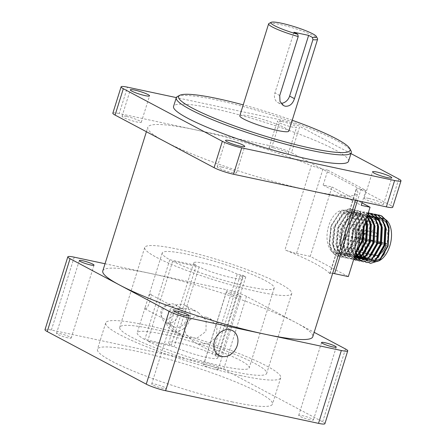 <?xml version="1.0" encoding="UTF-8"?>
<svg xmlns="http://www.w3.org/2000/svg" width="446" height="446" viewBox="0 0 446 446"><rect width="100%" height="100%" fill="white"/><g stroke="black" fill="none" stroke-linecap="round" stroke-linejoin="round"><path stroke-width="0.33" stroke-dasharray="2.23 1.67" d="M377.589 233.225A1.834 1.048 102.1 0 1 378.035 235.321A1.834 1.048 102.1 0 1 376.658 236.754A1.834 1.048 102.1 0 1 376.502 236.692A1.834 1.048 102.1 0 1 376.05 234.596A1.834 1.048 102.1 0 1 377.428 233.163A1.834 1.048 102.1 0 1 377.589 233.225M354.063 228.201A1.834 1.048 102.1 0 1 354.514 230.298A1.834 1.048 102.1 0 1 353.137 231.73A1.834 1.048 102.1 0 1 352.976 231.669A1.834 1.048 102.1 0 1 352.53 229.573A1.834 1.048 102.1 0 1 353.907 228.14A1.834 1.048 102.1 0 1 354.063 228.201M368.491 240.695A1.834 1.048 102.1 0 1 368.942 242.797A1.834 1.048 102.1 0 1 367.565 244.224A1.834 1.048 102.1 0 1 367.404 244.163A1.834 1.048 102.1 0 1 366.958 242.066A1.834 1.048 102.1 0 1 368.329 240.639A1.834 1.048 102.1 0 1 368.491 240.695M344.97 235.672A1.834 1.048 102.1 0 1 345.421 237.774A1.834 1.048 102.1 0 1 344.044 239.201A1.834 1.048 102.1 0 1 343.883 239.145A1.834 1.048 102.1 0 1 343.431 237.043A1.834 1.048 102.1 0 1 344.808 235.616A1.834 1.048 102.1 0 1 344.97 235.672M375.827 255.474A15.772 9.031 102.1 0 1 375.086 255.374A15.772 9.031 102.1 0 1 373.703 254.867A15.772 9.031 102.1 0 1 369.84 236.82A15.772 9.031 102.1 0 1 381.67 224.528A15.772 9.031 102.1 0 1 383.053 225.029A15.772 9.031 102.1 0 1 386.71 243.811M357.307 237.534L355.847 236.759L355.451 238.025L356.906 238.8A15.772 9.031 102.1 0 1 345.683 249.097A15.772 9.031 102.1 0 1 344.301 248.589A15.772 9.031 102.1 0 1 340.432 230.543A15.772 9.031 102.1 0 1 352.268 218.25A15.772 9.031 102.1 0 1 353.65 218.757A15.772 9.031 102.1 0 1 357.307 237.534L370.894 240.433M373.43 240.974L378.241 242M380.784 242.546L385.595 243.572M169.631 304.702A7.705 6.233 118 0 0 161.469 309.853A7.705 6.233 118 0 0 163.732 318.79A7.705 6.233 118 0 0 165.059 319.275A7.705 6.233 118 0 0 173.221 314.123A7.705 6.233 118 0 0 170.957 305.187A7.705 6.233 118 0 0 169.631 304.702M149.962 294.254C153.675 291.717 148.016 309.847 145.396 308.827L145.045 308.866L145.134 307.495L148.301 297.393L149.962 294.254L170.957 305.187M181.282 308.264A10.085 8.162 118 0 0 170.601 315.01A10.085 8.162 118 0 0 173.561 326.712A10.085 8.162 118 0 0 175.306 327.347A10.085 8.162 118 0 0 185.988 320.602A10.085 8.162 118 0 0 183.027 308.9A10.085 8.162 118 0 0 181.282 308.264M167.211 323.049A10.085 8.162 -62 0 1 165.466 322.413A10.085 8.162 -62 0 1 162.506 310.711A10.085 8.162 -62 0 1 173.193 303.966A10.085 8.162 -62 0 1 174.932 304.596A10.085 8.162 -62 0 1 177.898 316.303A10.085 8.162 -62 0 1 167.211 323.049M206.359 317.134L194.751 316.71L185.419 322.988L184.237 328.68L186.015 334.277L194.406 342.355L197.991 343.849L208.667 343.782L216.6 336.708L216.996 326.26L209.832 318.567L206.359 317.134M194.055 310.6C184.795 307.773 176.399 308.013 168.867 311.308A14.121 11.423 118 0 1 182.481 304.451A14.121 11.423 118 0 1 184.917 305.337L198.085 312.328L194.055 310.6M168.867 311.308L166.23 319.715L172.446 328.696L181.377 335.431L185.681 337.31L196.987 338.129L205.946 331.417L206.158 320.328L198.085 312.328M166.23 319.715A14.121 11.423 118 0 0 171.671 330.274A14.121 11.423 118 0 0 174.107 331.161A14.121 11.423 118 0 0 189.065 321.717A14.121 11.423 118 0 0 184.917 305.337M292.219 120.247A89.863 11.886 17.4 0 0 243.221 104.888M177.536 96.453A91.698 12.126 -162.6 0 1 216.165 99.882A91.698 12.126 -162.6 0 1 350.969 150.804M237.25 274.145A25.673 3.395 17.4 0 0 204.887 263.452A25.673 3.395 17.4 0 0 193.715 262.856A25.673 3.395 17.4 0 0 196.324 265.403L169.798 259.745A58.688 7.76 -162.6 0 1 162.216 252.982A58.688 7.76 -162.6 0 1 187.749 254.348A58.688 7.76 -162.6 0 1 246.008 272.015A58.688 7.76 -162.6 0 1 274.218 288.083A58.688 7.76 -162.6 0 1 248.684 286.717A58.688 7.76 -162.6 0 1 172.652 261.261L199.178 266.925A25.673 3.395 17.4 0 0 225.938 276.28A25.673 3.395 17.4 0 0 242.719 278.209A25.673 3.395 17.4 0 0 240.11 275.661L245.779 276.871L242.925 275.355L237.25 274.145L212.246 353.934A25.673 3.395 17.4 0 0 179.883 343.242A25.673 3.395 17.4 0 0 168.711 342.645A25.673 3.395 17.4 0 0 171.32 345.198L144.788 339.534A58.688 7.76 -162.6 0 1 137.212 332.777A58.688 7.76 -162.6 0 1 162.745 334.138A58.688 7.76 -162.6 0 1 220.999 351.81A58.688 7.76 -162.6 0 1 249.208 367.872A58.688 7.76 -162.6 0 1 223.675 366.512A58.688 7.76 -162.6 0 1 147.648 341.051L174.174 346.715A25.673 3.395 17.4 0 0 200.929 356.075A25.673 3.395 17.4 0 0 217.709 358.004A25.673 3.395 17.4 0 0 215.1 355.451L220.776 356.661L217.916 355.144L212.246 353.934M169.798 259.745L144.788 339.534M233.197 371.568A77.024 10.186 -162.6 0 1 156.736 348.376A77.024 10.186 -162.6 0 1 119.712 327.292A77.024 10.186 -162.6 0 1 153.223 329.081A77.024 10.186 -162.6 0 1 229.684 352.273A77.024 10.186 -162.6 0 1 266.708 373.358A77.024 10.186 -162.6 0 1 233.197 371.568M258.201 291.779A77.024 10.186 -162.6 0 1 181.745 268.587A77.024 10.186 -162.6 0 1 144.716 247.497A77.024 10.186 -162.6 0 1 178.233 249.292A77.024 10.186 -162.6 0 1 254.688 272.478A77.024 10.186 -162.6 0 1 291.717 293.568A77.024 10.186 -162.6 0 1 258.201 291.779M232.55 401.98A91.698 12.126 -162.6 0 1 141.527 374.372A91.698 12.126 -162.6 0 1 97.451 349.268A91.698 12.126 -162.6 0 1 137.346 351.403A91.698 12.126 -162.6 0 1 228.369 379.011A91.698 12.126 -162.6 0 1 272.45 404.115A91.698 12.126 -162.6 0 1 232.55 401.98M240.812 375.616A91.698 12.126 -162.6 0 1 149.789 348.008A91.698 12.126 -162.6 0 1 105.713 322.904A91.698 12.126 -162.6 0 1 145.608 325.034A91.698 12.126 -162.6 0 1 236.631 352.647A91.698 12.126 -162.6 0 1 280.712 377.745A91.698 12.126 -162.6 0 1 240.812 375.616M310.059 419.798A7.705 1.02 -162.6 0 1 302.41 417.478A7.705 1.02 -162.6 0 1 298.708 415.371A7.705 1.02 -162.6 0 1 302.059 415.549A7.705 1.02 -162.6 0 1 309.708 417.869A7.705 1.02 -162.6 0 1 313.41 419.976A7.705 1.02 -162.6 0 1 310.059 419.798M214.849 369.216A7.705 1.02 -162.6 0 1 207.206 366.896A7.705 1.02 -162.6 0 1 203.504 364.789A7.705 1.02 -162.6 0 1 206.855 364.967A7.705 1.02 -162.6 0 1 214.498 367.287A7.705 1.02 -162.6 0 1 218.205 369.399A7.705 1.02 -162.6 0 1 214.849 369.216M237.685 296.361A7.705 1.02 -162.6 0 1 230.036 294.042A7.705 1.02 -162.6 0 1 226.334 291.935A7.705 1.02 -162.6 0 1 229.684 292.113A7.705 1.02 -162.6 0 1 237.333 294.432A7.705 1.02 -162.6 0 1 241.035 296.545A7.705 1.02 -162.6 0 1 237.685 296.361M67.837 337.834A7.705 1.02 -162.6 0 1 60.193 335.515A7.705 1.02 -162.6 0 1 56.486 333.407A7.705 1.02 -162.6 0 1 59.842 333.586A7.705 1.02 -162.6 0 1 67.485 335.905A7.705 1.02 -162.6 0 1 71.187 338.012A7.705 1.02 -162.6 0 1 67.837 337.834M163.041 388.416A7.705 1.02 -162.6 0 1 155.398 386.097A7.705 1.02 -162.6 0 1 151.696 383.984A7.705 1.02 -162.6 0 1 155.046 384.168A7.705 1.02 -162.6 0 1 162.69 386.487A7.705 1.02 -162.6 0 1 166.391 388.594A7.705 1.02 -162.6 0 1 163.041 388.416M281.721 121.463A10.085 1.332 17.4 0 0 277.334 121.228A10.085 1.332 17.4 0 0 282.179 123.994A10.085 1.332 17.4 0 0 292.191 127.026A10.085 1.332 17.4 0 0 296.584 127.261A10.085 1.332 17.4 0 0 291.734 124.501A10.085 1.332 17.4 0 0 281.721 121.463M273.459 147.832A10.085 1.332 17.4 0 0 269.072 147.598A10.085 1.332 17.4 0 0 273.916 150.358A10.085 1.332 17.4 0 0 283.929 153.396A10.085 1.332 17.4 0 0 288.317 153.63A10.085 1.332 17.4 0 0 283.472 150.865A10.085 1.332 17.4 0 0 273.459 147.832M126.441 116.445A10.085 1.332 17.4 0 0 122.053 116.211A10.085 1.332 17.4 0 0 126.904 118.976A10.085 1.332 17.4 0 0 136.916 122.009A10.085 1.332 17.4 0 0 141.304 122.243A10.085 1.332 17.4 0 0 136.454 119.483A10.085 1.332 17.4 0 0 126.441 116.445M221.645 167.027A10.085 1.332 17.4 0 0 217.258 166.793A10.085 1.332 17.4 0 0 222.108 169.552A10.085 1.332 17.4 0 0 232.121 172.591A10.085 1.332 17.4 0 0 236.508 172.825A10.085 1.332 17.4 0 0 231.658 170.065A10.085 1.332 17.4 0 0 221.645 167.027M368.664 198.409A10.085 1.332 17.4 0 0 364.276 198.175A10.085 1.332 17.4 0 0 369.121 200.94A10.085 1.332 17.4 0 0 379.133 203.973A10.085 1.332 17.4 0 0 383.527 204.207A10.085 1.332 17.4 0 0 378.676 201.447A10.085 1.332 17.4 0 0 368.664 198.409M348.549 161.262A91.698 12.126 17.4 0 0 304.473 136.164A91.698 12.126 17.4 0 0 213.45 108.556A91.698 12.126 17.4 0 0 173.55 106.421M268.977 23.46A25.673 3.395 -162.6 0 1 279.798 24.418A25.673 3.395 -162.6 0 1 317.541 38.679M288.813 131.113A25.673 3.395 17.4 0 0 276.47 124.088A25.673 3.395 17.4 0 0 250.986 116.356A25.673 3.395 17.4 0 0 239.814 115.759M102.781 270.934A110.034 14.551 -162.6 0 1 150.659 273.487A110.034 14.551 -162.6 0 1 295.988 322.67A110.034 14.551 -162.6 0 1 312.78 336.741M280.378 119.818L272.116 146.182L195.666 129.864A110.034 14.551 -162.6 0 1 311.364 165.561L284.944 249.866A11.005 1.455 17.4 0 0 296.512 253.434L322.932 169.134A11.005 1.455 -162.6 0 1 321.923 168.906L291.489 152.738L299.757 126.374A14.673 1.94 17.4 0 0 280.378 119.818L176.326 97.602M332.66 273.309A11.005 1.455 17.4 0 0 329.806 273.415A11.005 1.455 17.4 0 0 329.951 273.777A110.034 14.551 17.4 0 0 284.944 249.866M329.951 273.777L356.371 189.472A110.034 14.551 -162.6 0 1 357.787 193.118A110.034 14.551 -162.6 0 1 309.914 190.559A110.034 14.551 -162.6 0 1 164.58 141.382A110.034 14.551 -162.6 0 1 147.788 127.305A110.034 14.551 -162.6 0 1 195.666 129.864L119.216 113.54L127.484 87.176M364.293 225.637L363.964 223.736L361.438 217.208L357.335 213.249L355.311 212.525L346.888 214.955L338.469 227.8L336.741 244.196L338.804 250.63L342.45 254.488L344.284 255.173L351.978 252.587L359.482 239.547L360.284 222.95L357.764 216.421L353.661 212.463L351.638 211.739L343.208 214.169L334.79 227.014L333.067 243.416L335.13 249.844L338.776 253.702L340.61 254.393L348.304 251.8L355.802 238.761L356.61 222.169L354.091 215.635L349.982 211.683L347.964 210.952L339.534 213.389L331.116 226.228L329.393 242.63L331.456 249.063L335.102 252.921L336.936 253.607L344.63 251.014L352.128 237.974L353.41 224.505L356.493 224.02L356.17 225.091L353.41 224.505M346.676 210.975A22.005 12.605 102.1 0 1 352.067 236.157A22.005 12.605 102.1 0 1 335.559 253.311A22.005 12.605 102.1 0 1 333.63 252.603A22.005 12.605 102.1 0 1 328.239 227.427A22.005 12.605 102.1 0 1 344.747 210.267A22.005 12.605 102.1 0 1 346.676 210.975M365.753 220.971L360.089 213.84L358.071 213.11L349.642 215.546L341.223 228.385L339.501 244.787L341.564 251.221L345.21 255.079L347.044 255.764L354.737 253.172L362.236 240.132L363.044 223.541L360.519 217.007L356.415 213.054L354.392 212.329L345.968 214.76L337.55 227.605L335.821 244.001L337.884 250.435L341.53 254.292L343.37 254.978L351.063 252.391L358.562 239.351L359.37 222.755L356.845 216.226L352.741 212.268L350.718 211.543L342.294 213.974L333.876 226.819L332.147 243.215L334.21 249.649L337.856 253.506L339.69 254.192L345.985 252.681L351.777 246.069L355.512 236.034L356.17 225.091M385.143 219.27A22.005 12.605 102.1 0 1 385.874 219.744M380.165 260.152A22.005 12.605 102.1 0 1 378.738 260.888M370.988 260.598L373.781 261.473A22.005 12.605 102.1 0 1 371.853 260.765A22.005 12.605 102.1 0 1 366.952 233.882C363.005 244.848 365.045 257.682 370.933 260.57M373.257 261.339L373.798 261.389M384.346 253.986L387.964 245.629L389.124 231.089M367.805 259.762L370.013 260.665L377.946 257.866M384.708 224.243L379.384 217.955L377.366 217.23L374.991 217.085M367.314 259.812L369.093 260.47L376.786 257.883L384.29 244.843L385.093 228.246L382.573 221.718L378.47 217.76M364.126 258.975L366.339 259.884L374.272 257.08M381.035 223.457L379.585 220.776M363.635 259.031L364.075 259.243M365.419 259.689L373.112 257.097L376.998 252.414M360.452 258.189L360.881 258.44M362.208 258.981L362.665 259.098L362.208 259.003M368.468 257.894L370.598 256.294M377.361 222.671L372.036 216.388L370.013 215.663L361.589 218.094L353.171 230.939L351.442 247.335L354.86 255.731M359.961 258.245L360.396 258.457M361.745 258.903L369.439 256.311L376.937 243.271L377.745 226.68L375.22 220.146L371.117 216.193M356.778 257.409L357.207 257.654M364.795 257.108L366.924 255.508M356.287 257.459L356.722 257.676M358.556 258.201L359.097 258.251M367.487 215.435L365.419 214.682L356.995 217.113L348.577 229.958L346.849 246.354L348.911 252.787L352.557 256.645L354.364 257.325M367.549 215.24L366.339 214.877L357.909 217.308L349.491 230.153L347.768 246.549L349.831 252.982L353.477 256.84L354.38 257.258M354.826 257.403L355.317 257.532L354.86 257.431L355.033 257.688M361.121 256.327L363.245 254.727M370.007 221.105L364.683 214.816L362.665 214.091L354.236 216.527L345.817 229.367L344.095 245.768L346.157 252.202L349.803 256.06L351.638 256.745L354.548 256.723M354.882 257.42L355.423 257.47M365.971 250.061L369.589 241.704L370.392 225.107L367.872 218.579L363.769 214.621L361.745 213.896L353.316 216.327L344.897 229.172L343.175 245.573L345.237 252.001L348.883 255.859L350.718 256.55L354.709 256.216M366.11 219.828L361.009 214.035L358.991 213.305L350.562 215.741L342.143 228.586L340.415 244.982L342.478 251.416L346.124 255.274L347.964 255.959L355.897 253.155M362.291 249.275L365.91 240.918L367.069 226.384M366.952 233.882L364.053 232.851L364.198 233.291L366.952 233.882A22.005 12.605 102.1 0 1 376.296 219.928M377.6 219.198A22.005 12.605 102.1 0 1 378.866 218.691M379.63 218.479A22.005 12.605 102.1 0 1 382.969 218.429M364.198 233.291L362.47 249.688L365.224 257.231M366.172 258.401L367.209 259.343M381.759 218.356L378.236 217.648M377.768 217.67L376.251 217.921M375.365 218.189L371.696 220.252L363.278 233.096L361.55 249.492L363.094 254.895M364.12 256.762L364.488 257.286M364.527 257.342L364.756 257.637M365.648 258.602L366.049 258.959M366.579 259.36L366.88 259.561M374.651 217.118L372.984 217.481M371.958 217.854L368.937 219.666L360.519 232.505L358.796 248.907L359.493 252.046M359.705 252.704L360.011 253.529M361.004 255.597L361.55 256.45M362.492 257.615L362.893 258.017M378.08 217.576L374.562 216.862M374.462 216.862L372.577 217.141M371.691 217.408L368.017 219.465L359.599 232.31L357.876 248.706L358.578 251.851M359.091 253.334L359.42 254.114M360.446 255.976L360.808 256.506M360.853 256.556L361.082 256.851M361.974 257.816L362.375 258.173M362.899 258.574L363.2 258.775M374.244 216.589L371.317 216.299M370.977 216.332L369.31 216.695M368.279 217.074L365.263 218.88L356.845 231.725L355.116 248.121L356.332 252.748M357.33 254.811L357.876 255.664M358.818 256.835L359.214 257.231M359.576 257.554L359.855 257.777M374.406 216.789L370.888 216.076M370.42 216.098L368.903 216.355M368.017 216.622L364.343 218.685L355.925 231.524L354.202 247.926L355.746 253.328M356.767 255.19L357.135 255.72M357.179 255.775L357.408 256.065M358.294 257.035L358.701 257.392M359.225 257.788L359.526 257.989M355.144 256.049L355.54 256.444M355.902 256.768L356.181 256.991M370.732 216.003L369.098 215.463L360.669 217.899L352.251 230.744L350.523 247.14L355.027 256.606M355.551 257.007L355.852 257.208M348.32 276.598L310.238 256.366L331.986 186.98L323.16 185.096L361.243 205.333M323.16 185.096L327.838 170.182L365.921 190.414L362.364 201.754M356.371 189.472A11.005 1.455 -162.6 0 1 356.226 189.11A11.005 1.455 -162.6 0 1 360.073 189.176L321.923 168.906A11.005 1.455 -162.6 0 1 311.364 165.561M272.116 146.182A14.673 1.94 -162.6 0 1 291.489 152.738M398.769 178.974L390.506 205.344L360.073 189.176A11.005 1.455 -162.6 0 1 361.015 189.366L357.458 200.711M390.506 205.344A14.673 1.94 -162.6 0 1 392.742 207.217M350.963 153.58L299.757 126.374M112.832 113.2A14.673 1.94 -162.6 0 1 119.216 113.54M44.996 329.683A14.673 1.94 -162.6 0 1 51.379 330.023L204.274 362.665A14.673 1.94 -162.6 0 1 223.652 369.221L246.482 296.367L314.162 332.326M246.482 296.367A14.673 1.94 17.4 0 0 227.103 289.811L204.274 362.665M105.033 263.748L227.103 289.811M223.652 369.221L322.664 421.821A14.673 1.94 -162.6 0 1 324.9 423.7M196.324 265.403L171.32 345.198M242.925 275.355L217.916 355.144M245.779 276.871L220.776 356.661M240.11 275.661L215.1 355.451M199.178 266.925L174.174 346.715M172.652 261.261L147.648 341.051M293.931 32.246L274.909 92.958A9.171 7.42 118 0 0 277.958 102.625A9.171 7.42 118 0 0 281.036 103.338M310.238 256.366L296.512 253.434M327.838 170.182L322.932 169.134M365.921 190.414L361.015 189.366M331.986 186.98L361.996 202.924M382.3 252.185A15.772 9.031 102.1 0 1 380.014 254.203M385.667 243.254L385.249 243.031L384.853 244.302L386.308 245.077M356.906 238.8L377.907 243.282M380.455 243.828L385.26 244.854M355.451 238.025L384.853 244.302M355.847 236.759L380.884 242.1M381.101 242.15L385.249 243.031M364.053 232.851L362.185 251.109L363.077 254.917M363.841 256.935L364.103 257.493M364.176 257.643L364.343 257.972M364.839 258.842L369.076 262.817M375.181 215.067L371.613 216.466M370.955 216.868L369.695 217.765L360.379 232.065L358.512 250.329L359.398 254.136M360.162 256.149L360.424 256.712M360.496 256.857L360.669 257.186M361.165 258.056L365.397 262.031M371.758 214.231L367.933 215.686M367.554 215.909L366.021 216.979L356.705 231.284L354.838 249.543L355.724 253.35M356.488 255.363L356.75 255.926M356.822 256.071L356.99 256.4M357.491 257.27L357.703 257.604M368.112 213.444L362.347 216.198L353.031 230.498L351.164 248.756L354.38 257.331M368.324 212.77L358.668 215.412L349.352 229.712L347.484 247.97L349.809 255.134L354.375 259.678M368.045 213.656L364.332 211.911L354.994 214.626L345.678 228.932L343.81 247.19L346.129 254.348L350.216 258.652L353.656 259.578M367.281 216.093L362.893 211.934L360.658 211.125L351.32 213.84L342.004 228.146L340.136 246.404L342.456 253.568L346.536 257.866L348.594 258.63L354.224 257.771M365.932 220.408L359.22 211.148L356.978 210.339L347.646 213.06L338.33 227.36L336.457 245.618L338.782 252.782L342.863 257.08L344.92 257.849L353.522 254.973L355.852 252.57M363.54 228.045L362.866 222.019L360.084 214.76L355.546 210.361L353.304 209.559L343.966 212.274L334.651 226.574L332.783 244.832L335.108 251.996L339.189 256.294L341.24 257.063L349.842 254.192L358.238 239.692L359.192 221.238L356.41 213.974L351.866 209.575L349.631 208.773L340.292 211.488L330.977 225.793L329.109 244.051L331.428 251.215L335.515 255.513L337.566 256.277L346.168 253.406L354.564 238.905L356.036 223.925M364.516 232.951L362.648 251.21L364.967 258.373L369.048 262.672L371.105 263.435M377.611 214.955L370.158 217.865L360.842 232.165L358.969 250.423L361.293 257.587L365.374 261.886L367.432 262.655M373.692 214.175L366.478 217.079L357.162 231.379L355.295 249.637L357.079 255.753M357.118 255.826L357.279 256.171M357.837 257.18L358.06 257.543M370.258 213.383L362.804 216.293L353.488 230.599L351.621 248.857L354.486 256.918M368.006 212.697L359.13 215.507L349.815 229.813L347.947 248.071L350.266 255.235L354.347 259.533L356.404 260.297M368.106 213.467L364.789 212.006L355.456 214.727L346.141 229.027L344.267 247.285L346.592 254.449L350.673 258.747L353.633 259.65M367.409 215.697L363.351 212.028L361.115 211.226L351.777 213.941L342.461 228.24L340.593 246.499L342.913 253.662L346.999 257.961L349.051 258.73L354.107 258.134M366.138 219.739L359.677 211.248L357.441 210.44L348.103 213.155L338.787 227.46L336.92 245.718L339.239 252.882L343.325 257.18L345.377 257.944L353.979 255.073L355.546 253.545M363.936 226.769L363.323 222.119L360.546 214.855L356.003 210.462L353.762 209.653L344.429 212.368L335.113 226.674L333.246 244.932L335.565 252.096L339.646 256.394L341.703 257.158L350.305 254.287L358.701 239.792L359.649 221.333L356.867 214.074L352.329 209.676L350.088 208.873L340.755 211.588L331.439 225.888L329.566 244.146L331.891 251.31L335.972 255.608L338.023 256.378L346.626 253.501L355.027 239.006L356.493 224.02M51.379 330.023L74.209 257.169M345.494 348.967L322.664 421.821M279.742 95.522L274.909 92.958M376.658 236.754L367.125 234.719M366.924 234.674L353.137 231.73M367.565 244.224L344.044 239.201M352.268 218.25L381.67 224.528M145.045 308.861L163.732 318.79M165.466 322.413L173.561 326.712M194.406 342.355L219.27 355.568M274.218 288.083L249.208 367.872M162.216 252.982L148.301 297.393M145.134 307.495L137.212 332.777M144.716 247.497L119.712 327.292M105.713 322.904L97.451 349.268M321.538 342.517L298.708 415.371M226.334 291.935L203.504 364.789M79.321 260.553L56.486 333.407M174.525 311.13L151.696 383.984M269.072 147.598L277.334 121.228M122.053 116.211L130.316 89.847M217.258 166.793L225.52 140.429M364.276 198.175L372.538 171.81M355.54 200.299L357.787 193.118M340.61 254.393L339.69 254.192M336.936 253.607L335.559 253.311M370.013 260.665L369.093 260.47M366.339 259.884L365.882 259.784M351.638 256.745L350.718 256.55M347.964 255.959L347.044 255.764M344.284 255.173L343.37 254.978M381.575 218.127L380.12 217.821M377.366 217.23L376.446 217.035M373.692 216.444L372.772 216.249M370.013 215.663L369.098 215.463M366.339 214.877L365.419 214.682M362.665 214.091L361.745 213.896M358.991 213.305L358.071 213.11M355.311 212.525L354.392 212.329M351.638 211.739L350.718 211.543M347.964 210.952L344.747 210.267M146.405 131.726L147.788 127.305M383.527 204.207L391.789 177.843M236.508 172.825L244.77 146.461M141.304 122.243L149.566 95.879M288.317 153.63L296.584 127.261M189.227 315.74L166.391 388.594M94.017 265.158L71.187 338.012M241.035 296.545L218.205 369.399M336.239 347.122L313.41 419.976M280.712 377.745L272.45 404.115M291.717 293.568L266.708 373.358M193.715 262.856L168.711 342.645M242.719 278.209L217.709 358.004M283.623 105.635L277.958 102.625M171.671 330.274L181.377 335.431M209.832 318.567L232.522 330.625M174.932 304.596L183.027 308.9M329.806 273.415L356.226 189.11M345.683 249.097L357.408 251.6M360.167 252.191L364.761 253.172M367.515 253.757L368.435 253.952M371.195 254.543L372.109 254.738M364.332 211.911L364.789 212.006M352.268 259.416L352.725 259.516M360.658 211.125L361.115 211.226M348.594 258.63L349.051 258.73M356.978 210.339L357.441 210.44M344.92 257.849L345.377 257.944M353.304 209.559L353.762 209.653M341.24 257.063L341.703 257.158M349.631 208.773L350.088 208.873M337.566 256.277L338.023 256.378M368.329 240.639L344.808 235.616M377.428 233.163L367.348 231.011M367.209 230.983L353.907 228.14"/><path stroke-width="0.67" d="M370.894 240.433L373.43 240.974M378.241 242L380.784 242.546M385.595 243.572L386.71 243.811L385.667 243.254M230.08 329.739A14.121 11.423 118 0 0 215.123 339.183A14.121 11.423 118 0 0 219.27 355.568A14.121 11.423 118 0 0 221.712 356.454A14.121 11.423 118 0 0 236.67 347.01A14.121 11.423 118 0 0 232.522 330.625A14.121 11.423 118 0 0 230.08 329.739M243.221 104.888A89.863 11.886 17.4 0 0 217.665 98.655A89.863 11.886 17.4 0 0 179.805 95.293A89.863 11.886 17.4 0 0 216.873 119.227A89.863 11.886 17.4 0 0 310.962 148.223A89.863 11.886 17.4 0 0 349.77 148.557A89.863 11.886 17.4 0 0 292.219 120.247M349.77 148.557L350.969 150.804A91.698 12.126 -162.6 0 1 351.27 152.593A91.698 12.126 -162.6 0 1 311.375 150.464A91.698 12.126 -162.6 0 1 220.346 122.851A91.698 12.126 -162.6 0 1 176.27 97.752A91.698 12.126 -162.6 0 1 177.536 96.453L179.805 95.293M332.889 346.943A7.705 1.02 -162.6 0 1 325.24 344.624A7.705 1.02 -162.6 0 1 321.538 342.517A7.705 1.02 -162.6 0 1 324.889 342.695A7.705 1.02 -162.6 0 1 332.538 345.014A7.705 1.02 -162.6 0 1 336.239 347.122A7.705 1.02 -162.6 0 1 332.889 346.943M90.666 264.98A7.705 1.02 -162.6 0 1 83.023 262.661A7.705 1.02 -162.6 0 1 79.321 260.553A7.705 1.02 -162.6 0 1 82.672 260.732A7.705 1.02 -162.6 0 1 90.315 263.051A7.705 1.02 -162.6 0 1 94.017 265.158A7.705 1.02 -162.6 0 1 90.666 264.98M185.87 315.562A7.705 1.02 -162.6 0 1 178.227 313.243A7.705 1.02 -162.6 0 1 174.525 311.13A7.705 1.02 -162.6 0 1 177.876 311.314A7.705 1.02 -162.6 0 1 185.519 313.633A7.705 1.02 -162.6 0 1 189.227 315.74A7.705 1.02 -162.6 0 1 185.87 315.562M134.703 90.081A10.085 1.332 17.4 0 0 130.316 89.847A10.085 1.332 17.4 0 0 135.166 92.606A10.085 1.332 17.4 0 0 145.179 95.645A10.085 1.332 17.4 0 0 149.566 95.879A10.085 1.332 17.4 0 0 144.716 93.119A10.085 1.332 17.4 0 0 134.703 90.081M229.913 140.663A10.085 1.332 17.4 0 0 225.52 140.429A10.085 1.332 17.4 0 0 230.37 143.188A10.085 1.332 17.4 0 0 240.383 146.227A10.085 1.332 17.4 0 0 244.77 146.461A10.085 1.332 17.4 0 0 239.926 143.696A10.085 1.332 17.4 0 0 229.913 140.663M376.926 172.044A10.085 1.332 17.4 0 0 372.538 171.81A10.085 1.332 17.4 0 0 377.383 174.57A10.085 1.332 17.4 0 0 387.396 177.608A10.085 1.332 17.4 0 0 391.789 177.843A10.085 1.332 17.4 0 0 386.938 175.083A10.085 1.332 17.4 0 0 376.926 172.044M176.27 97.752L173.55 106.421A91.698 12.126 17.4 0 0 217.631 131.525A91.698 12.126 17.4 0 0 308.654 159.133A91.698 12.126 17.4 0 0 348.549 161.262L351.27 152.593M281.292 23.192A23.839 3.155 17.4 0 0 271.246 22.3A23.839 3.155 17.4 0 0 297.744 34.27L293.931 32.246L308.638 35.385L312.445 37.408A23.839 3.155 17.4 0 0 316.342 36.433A23.839 3.155 17.4 0 0 281.292 23.192M297.744 34.27L298.223 36.544A25.673 3.395 -162.6 0 1 268.626 23.822A25.673 3.395 -162.6 0 1 268.977 23.46L271.246 22.3M298.223 36.544L279.742 95.522L279.999 101.465L283.623 105.635L285.25 106.232C289.593 106.527 292.66 104.007 294.444 98.661L312.925 39.683A25.673 3.395 -162.6 0 0 317.624 39.181L288.813 131.113A25.673 3.395 17.4 0 1 277.641 130.516A25.673 3.395 17.4 0 1 252.157 122.789A25.673 3.395 17.4 0 1 239.814 115.759L268.626 23.822M316.342 36.433L317.541 38.679A25.673 3.395 -162.6 0 1 317.624 39.181M355.54 200.299L312.78 336.741A110.034 14.551 -162.6 0 1 264.902 334.188A110.034 14.551 -162.6 0 1 119.573 285.005A110.034 14.551 -162.6 0 1 102.781 270.934L146.405 131.726M381.575 218.127L382.969 218.429A22.005 12.605 102.1 0 1 384.898 219.137A22.005 12.605 102.1 0 1 385.143 219.27M385.874 219.744A22.005 12.605 102.1 0 1 391.17 239.942A22.005 12.605 102.1 0 1 380.165 260.152M378.738 260.888A22.005 12.605 102.1 0 1 373.781 261.473M372.772 261.256L373.257 261.339M373.798 261.389L380.466 258.663L384.346 253.986M389.124 231.089L388.773 229.032L386.247 222.504L381.759 218.356M377.946 257.866L385.205 245.038L386.013 228.441L384.708 224.243M366.88 259.561L367.314 259.812M374.272 257.08L381.531 244.252L382.339 227.661L381.035 223.457M379.585 220.776L375.71 217.174L374.244 216.589M363.2 258.775L363.635 259.031M364.075 259.243L365.882 259.784M376.998 252.414L380.611 244.057L381.419 227.466L378.899 220.932L374.406 216.789M360.881 258.44L362.208 258.981M362.665 259.098L368.468 257.894M370.598 256.294L377.857 243.471L378.665 226.875L377.361 222.671M359.526 257.989L359.961 258.245M360.396 258.457L362.208 259.003M357.207 257.654L358.523 258.223M358.991 258.312L364.795 257.108M366.924 255.508L374.183 242.685L374.986 226.089L372.466 219.56L367.549 215.24M355.852 257.208L356.287 257.459M356.722 257.676L358.556 258.201M359.097 258.251L365.765 255.53L373.263 242.49L374.071 225.893L371.563 219.393L367.487 215.435M354.38 257.258L354.882 257.42M355.317 257.532L361.121 256.327M363.245 254.727L370.503 241.899L371.312 225.302L370.007 221.105M355.423 257.47L362.085 254.744L365.971 250.061M354.548 256.723L359.331 254.153L366.829 241.113L367.638 224.522L366.11 219.828M354.709 256.216L358.411 253.958L362.291 249.275M367.069 226.384L365.753 220.971M355.897 253.155L363.155 240.333L364.293 225.637M376.296 219.928A22.005 12.605 102.1 0 1 377.6 219.198M378.866 218.691A22.005 12.605 102.1 0 1 379.63 218.479M365.224 257.231L366.172 258.401M367.209 259.343L367.805 259.762M378.236 217.648L377.768 217.67M376.251 217.921L375.365 218.189M363.094 254.895L364.12 256.762M364.756 257.637L365.648 258.602M366.049 258.959L366.579 259.36M374.991 217.085L374.651 217.118M372.984 217.481L371.958 217.854M359.493 252.046L359.705 252.704M360.011 253.529L361.004 255.597M361.55 256.45L362.492 257.615M362.893 258.017L363.256 258.334M363.529 258.557L364.126 258.975M378.47 217.76L378.08 217.576M372.577 217.141L371.691 217.408M358.578 251.851L359.091 253.334M359.42 254.114L360.446 255.976M361.082 256.851L361.974 257.816M362.375 258.173L362.899 258.574M371.317 216.299L370.977 216.332M369.31 216.695L368.279 217.074M356.332 252.748L357.33 254.811M357.876 255.664L358.818 256.835M359.214 257.231L359.576 257.554M359.855 257.777L360.452 258.189M370.888 216.076L370.42 216.098M368.903 216.355L368.017 216.622M355.746 253.328L356.767 255.19M357.408 256.065L358.294 257.035M358.701 257.392L359.225 257.788M354.86 255.731L355.144 256.049M355.54 256.444L355.902 256.768M356.181 256.991L356.778 257.409M371.117 216.193L370.732 216.003M355.027 256.606L355.551 257.007M362.364 201.754L361.243 205.333L370.068 207.212L348.32 276.598L334.595 273.666A11.005 1.455 17.4 0 0 332.66 273.309M401.004 180.853L392.742 207.217A14.673 1.94 -162.6 0 1 386.359 206.877L394.621 180.513A14.673 1.94 17.4 0 0 401.004 180.853A14.673 1.94 17.4 0 0 398.769 178.974L350.963 153.58M176.326 97.602L127.484 87.176A14.673 1.94 17.4 0 0 121.1 86.836A14.673 1.94 17.4 0 0 123.336 88.715L222.348 141.315A14.673 1.94 17.4 0 0 241.726 147.871L233.464 174.241L386.359 206.877M312.445 37.408L312.925 39.683M233.464 174.241A14.673 1.94 -162.6 0 1 214.086 167.679L222.348 141.315M123.336 88.715L115.074 115.079L214.086 167.679M241.726 147.871L394.621 180.513M115.074 115.079A14.673 1.94 -162.6 0 1 112.832 113.2L121.1 86.836M341.352 350.506A14.673 1.94 17.4 0 0 347.735 350.846L324.9 423.7A14.673 1.94 -162.6 0 1 318.516 423.36L341.352 350.506L188.457 317.864L165.622 390.718A14.673 1.94 -162.6 0 1 146.243 384.162L47.231 331.562A14.673 1.94 -162.6 0 1 44.996 329.683L67.825 256.829A14.673 1.94 17.4 0 0 70.061 258.708L47.231 331.562M347.735 350.846A14.673 1.94 17.4 0 0 345.494 348.967L314.162 332.326M146.243 384.162L169.079 311.308L70.061 258.708M169.079 311.308A14.673 1.94 17.4 0 0 188.457 317.864M67.825 256.829A14.673 1.94 17.4 0 1 74.209 257.169L105.033 263.748M318.516 423.36L165.622 390.718M281.036 103.338A9.171 7.42 118 0 0 289.61 96.096L308.638 35.385M361.996 202.924L370.068 207.212M385.26 244.854L386.308 245.077A15.772 9.031 102.1 0 1 382.3 252.185M380.014 254.203A15.772 9.031 102.1 0 1 375.827 255.474M377.907 243.282L380.455 243.828M363.077 254.917L363.841 256.935M364.343 257.972L364.839 258.842M369.076 262.817L370.643 263.341L379.245 260.464L387.646 245.969L388.594 227.516L385.812 220.252L381.269 215.853L377.388 214.855M377.149 214.855L375.181 215.067M371.613 216.466L370.955 216.868M359.398 254.136L360.162 256.149M360.669 257.186L361.165 258.056M365.397 262.031L366.969 262.555L375.571 259.683L383.967 245.183L384.92 226.73L382.138 219.465L377.595 215.072L375.359 214.264L371.758 214.231M367.933 215.686L367.554 215.909M355.724 253.35L356.488 255.363M356.99 256.4L357.491 257.27M357.703 257.604L357.982 258.011M358.439 258.613L359.822 260.029M360.022 260.196L361.505 261.144M361.723 261.245L363.295 261.769L371.897 258.897L380.293 244.397L381.241 225.944L378.464 218.685L373.921 214.286L370.041 213.288M369.801 213.288L368.112 213.444M354.765 257.827L356.142 259.243M356.348 259.41L357.831 260.358M358.049 260.464L359.621 260.988L368.223 258.111L376.619 243.616L377.567 225.158L374.785 217.899L370.247 213.5L368.324 212.77M354.375 259.678L355.941 260.202L364.544 257.325L372.94 242.83L373.893 224.377L368.045 213.656M353.656 259.578L360.87 256.545L369.266 242.044L370.219 223.591L367.281 216.093M354.224 257.771L357.196 255.759L365.592 241.258L366.54 222.805L365.932 220.408M355.852 252.57L361.918 240.478L363.54 228.045M370.643 263.341L379.708 260.564L388.104 246.064L389.051 227.611L386.275 220.352L381.731 215.953L379.033 215.05M379.262 215.1L377.611 214.955M366.969 262.555L376.034 259.778L384.43 245.283L385.377 226.824L382.596 219.566L378.057 215.167L375.359 214.264M375.588 214.314L373.692 214.175M357.279 256.171L357.837 257.18M358.06 257.543L358.5 258.189M358.712 258.468L360.078 259.951M360.279 260.124L361.751 261.127M361.962 261.239L363.523 261.813M363.295 261.769L372.354 258.998L380.75 244.497L381.704 226.044L378.922 218.78L374.378 214.381L370.258 213.383M354.486 256.918L354.826 257.403M355.033 257.688L356.399 259.165M356.605 259.338L358.071 260.341M358.289 260.453L359.85 261.033M359.621 260.988L368.68 258.212L377.076 243.711L378.03 225.258L375.248 217.994L370.704 213.601L368.006 212.697M355.941 260.202L365.006 257.426L373.402 242.925L374.35 224.472L368.106 213.467M353.633 259.65L361.327 256.64L369.728 242.145L370.676 223.686L367.409 215.697M354.107 258.134L357.653 255.859L366.049 241.358L367.002 222.905L366.138 219.739M355.546 253.545L362.375 240.572L363.936 226.769M294.444 98.661L289.61 96.096M357.458 200.711L334.595 273.666M358.534 258.217L358.071 258.117M357.408 251.6L360.167 252.191M364.761 253.172L367.515 253.757M368.435 253.952L371.195 254.543M372.109 254.738L374.869 255.329M371.68 213.478L372.142 213.578"/></g></svg>
